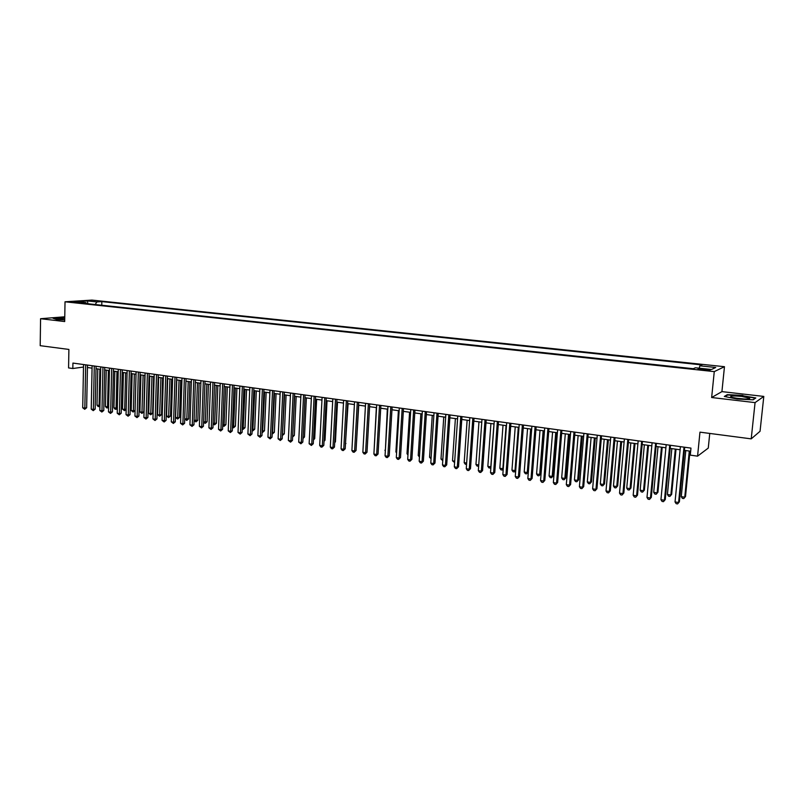 <?xml version="1.0" encoding="UTF-8"?>
<svg xmlns="http://www.w3.org/2000/svg" width="804" height="804" viewBox="0 0 804 804"><rect width="100%" height="100%" fill="white"/><g stroke="black" fill="none" stroke-linecap="round" stroke-linejoin="round"><path stroke-width="1.21" d="M73.727 302.404L79.646 302.314L73.727 302.404M724.464 366.694L91.937 300.093L65.023 301.791L714.264 371.619L724.464 366.694L721.922 391.618L711.651 397.518L755.067 402.613L763.8 396.422L721.922 391.618M763.8 396.422L760.051 431.286L751.207 438.863L699.962 432.15L697.57 456.159L708.274 448.079L709.751 433.426M64.772 316.796L40.572 318.716L40.2 345.68L68.893 349.438L68.571 367.92L72.822 368.513L83.495 367.046M755.067 402.613L751.207 438.863M697.57 456.159L690.284 455.134L690.978 448.109L72.923 363.076L72.822 368.513M706.595 369.327L703.369 368.976C699.309 368.634 697.54 368.704 698.063 369.187L704.776 370.162C708.857 370.513 710.625 370.443 710.093 369.961L706.595 369.327L706.495 370.312M86.561 303.6L85.917 302.646L80.772 302.987L693.259 368.704L695.39 367.78L711.46 369.498L715.731 367.488L699.892 365.81L701.922 364.926L101.837 301.601L96.882 301.932L95.184 304.525M85.917 302.646L76.521 301.641L87.546 300.937L96.882 301.932M711.651 397.518L714.264 371.619M40.572 318.716L64.692 321.55L65.023 301.791M87.445 367.518L92.068 368.162M96.018 368.704L100.711 369.358M104.671 369.91L109.424 370.574M113.394 371.116L118.218 371.79M122.188 372.342L127.082 373.016M131.062 373.569L136.027 374.262M140.017 374.815L145.052 375.508M149.041 376.071L154.147 376.774M158.147 377.327L163.323 378.051M167.332 378.604L172.589 379.337M176.609 379.89L181.925 380.634M185.955 381.186L191.352 381.94M195.382 382.503L200.859 383.257M204.899 383.82L210.457 384.593M214.507 385.156L220.135 385.93M224.195 386.493L229.904 387.287M233.964 387.85L239.763 388.654M243.833 389.226L249.712 390.041M253.783 390.603L259.742 391.427M263.833 392L269.873 392.834M273.963 393.407L280.104 394.251M284.204 394.824L290.415 395.689M294.525 396.261L300.837 397.136M304.947 397.699L311.349 398.593M315.469 399.166L321.962 400.06M326.082 400.633L332.675 401.548M336.806 402.121L343.489 403.055M347.629 403.628L354.403 404.563M358.554 405.146L365.428 406.1M369.579 406.673L376.553 407.638M380.714 408.221L387.799 409.206M391.96 409.779L399.146 410.774M403.317 411.357L410.603 412.362M414.784 412.944L422.17 413.97M426.361 414.552L433.858 415.598M438.049 416.171L445.657 417.236M449.858 417.819L457.576 418.884M461.787 419.467L469.616 420.552M473.827 421.145L481.777 422.241M485.998 422.834L494.058 423.949M498.279 424.532L506.47 425.668M510.701 426.261L519.002 427.406M523.243 427.999L531.675 429.165M535.916 429.758L544.469 430.944M548.71 431.537L557.393 432.743M561.644 433.326L570.458 434.552M574.719 435.145L583.664 436.381M587.925 436.974L597.01 438.24M601.271 438.823L610.487 440.11M614.759 440.703L624.115 441.999M628.396 442.592L637.894 443.908M642.175 444.501L651.813 445.838M656.104 446.441L665.883 447.798M670.174 448.391L680.114 449.768M684.415 450.361L690.666 451.235M699.229 368.192L699.892 365.81M101.756 305.239L101.837 301.601M87.546 300.937L87.787 303.731M742.886 395.397L727.308 394.653L724.314 396.452L737.198 399.045L753.127 399.809L755.82 397.95L742.846 395.749M64.762 317.791L53.044 318.263L56.923 319.54L64.722 319.922M727.248 395.266L727.308 394.653M684.003 447.145L678.596 502.5L675.038 501.937L680.415 446.652M684.717 447.245L679.38 501.827L677.591 503.907L676.174 503.686L675.038 501.937M679.38 501.827L677.591 503.907M685.782 450.552L681.269 496.651L684.757 497.194L685.51 496.54L689.983 451.134M685.51 496.54L683.762 498.58L684.757 497.194L689.299 451.044M683.762 498.58L682.375 498.359L681.269 496.651M738.373 398.563C745.861 399.276 749.66 399.176 749.77 398.241L741.69 396.422C732.333 395.618 728.957 395.92 731.56 397.307L738.373 398.563M744.685 399.025L735.188 398.111M725.037 396.593L727.67 395.015L742.765 395.729L755.298 398.211L752.996 399.799M64.752 318.364L62.843 318.344C58.863 318.404 57.345 318.655 58.29 319.098L64.722 319.781M53.687 318.474L64.752 318.032M669.732 445.185L664.446 500.249L660.938 499.696L666.184 444.692M670.476 445.285L665.27 499.585L663.471 501.656L662.064 501.435L660.938 499.696M665.27 499.585L663.471 501.656M655.612 443.245L650.456 498.028L646.989 497.475L652.104 442.763M656.386 443.346L651.31 497.374L649.501 499.425L648.114 499.204L646.989 497.475M651.31 497.374L649.501 499.425M641.642 441.316L636.617 495.827L633.18 495.284L638.175 440.843M642.456 441.436L637.502 495.174L635.693 497.224L634.316 497.003L633.18 495.284M637.502 495.174L635.693 497.224M627.823 439.416L622.919 493.646L619.522 493.103L624.386 438.944M628.668 439.537L623.834 493.013L622.015 495.043L620.658 494.822L619.522 493.103M623.834 493.013L622.015 495.043M671.832 448.622L667.42 494.48L670.868 495.013L671.652 494.38L676.023 449.205M671.652 494.38L669.903 496.4L670.868 495.013L675.3 449.104M669.903 496.4L668.526 496.179L667.42 494.48M658.024 446.702L653.712 492.329L657.129 492.862L657.943 492.239L662.205 447.285M657.943 492.239L656.185 494.239L657.129 492.862L661.461 447.185M656.185 494.239L654.818 494.028L653.712 492.329M644.356 444.803L640.155 490.209L643.532 490.741L644.376 490.118L648.537 445.386M644.376 490.118L642.617 492.108L643.532 490.741L647.763 445.275M642.617 492.108L641.26 491.897L640.155 490.209M630.838 442.934L626.738 488.108L630.075 488.631L630.949 488.018L635.019 443.506M630.949 488.018L629.18 489.998L630.075 488.631L634.205 443.396M629.18 489.998L627.844 489.787L626.738 488.108M614.155 437.537L609.372 491.495L606.005 490.963L610.759 437.074M615.03 437.657L610.316 490.862L608.497 492.882L607.151 492.661L606.005 490.963M610.316 490.862L608.497 492.882M617.452 441.074L613.452 486.028L616.758 486.541L617.663 485.938L621.633 441.657M617.663 485.938L615.884 487.907L616.758 486.541L620.788 441.537M615.884 487.907L614.568 487.706L613.452 486.028M600.628 435.678L595.965 489.365L592.638 488.832L597.261 435.215M601.533 435.798L596.94 488.742L595.111 490.741L593.784 490.53L592.638 488.832M596.94 488.742L595.111 490.741M604.216 439.235L600.307 483.968L603.583 484.48L604.518 483.887L608.387 439.818M604.518 483.887L602.729 485.837L603.583 484.48L607.512 439.698M602.729 485.837L601.422 485.636L600.307 483.968M587.242 433.838L582.699 487.254L579.403 486.732L583.915 433.376M588.186 433.969L583.694 486.641L581.865 488.631L580.548 488.42L579.403 486.732M583.694 486.641L581.865 488.631M591.111 437.416L587.302 481.928L590.538 482.44L591.503 481.847L595.272 437.999M591.503 481.847L589.714 483.797L590.538 482.44L594.377 437.868M589.714 483.797L588.417 483.596L587.302 481.928M573.996 432.019L569.574 485.164L566.307 484.651L570.709 431.557M574.971 432.15L570.599 484.561L568.76 486.541L567.453 486.33L566.307 484.651M570.599 484.561L568.76 486.541M578.136 435.617L574.428 479.918L577.634 480.42L578.619 479.837L582.297 436.19M578.619 479.837L576.82 481.767L577.634 480.42L581.372 436.069M576.82 481.767L575.543 481.566L574.428 479.918M560.89 430.21L556.579 483.103L553.353 482.591L557.634 429.768M561.895 430.351L557.634 482.5L555.785 484.47L554.499 484.259L553.353 482.591M557.634 482.5L555.785 484.47M547.926 428.431L543.725 481.053L540.529 480.551L544.7 427.979M548.951 428.572L544.8 480.47L542.951 482.42L541.675 482.219L540.529 480.551M544.8 480.47L542.951 482.42M535.092 426.663L530.992 479.033L527.836 478.531L531.896 426.22M536.147 426.803L532.097 478.45L530.248 480.39L528.982 480.189L527.836 478.531M532.097 478.45L530.248 480.39M522.379 424.914L518.399 477.033L515.264 476.531L519.223 424.482M523.464 425.065L519.525 476.46L517.665 478.39L516.419 478.189L515.264 476.531M519.525 476.46L517.665 478.39M509.806 423.185L505.927 475.043L502.832 474.551L506.691 422.753M510.922 423.336L507.083 474.481L505.224 476.4L503.977 476.199L502.832 474.551M507.083 474.481L505.224 476.4M497.364 421.467L493.586 473.084L490.52 472.601L494.269 421.045M498.5 421.628L494.761 472.531L492.892 474.43L491.666 474.239L490.52 472.601M494.761 472.531L492.892 474.43M485.043 419.778L481.365 471.144L478.33 470.662L481.978 419.356M486.199 419.939L482.571 470.591L480.691 472.481L479.485 472.29L478.33 470.662M482.571 470.591L480.691 472.481M472.842 418.1L469.265 469.214L466.26 468.742L469.817 417.678M474.028 418.261L470.491 468.672L468.621 470.561L467.415 470.37L466.26 468.742M470.491 468.672L468.621 470.561M460.772 416.442L457.285 467.315L454.31 466.843L457.767 416.02M461.978 416.603L458.541 466.782L457.285 467.315L456.662 468.652L455.466 468.461L454.31 466.843M458.541 466.782L456.662 468.652M448.813 414.794L445.426 465.426L442.481 464.963L445.848 414.382M450.049 414.964L446.702 464.903L445.426 465.426L444.823 466.762L443.637 466.571L442.481 464.963M446.702 464.903L444.823 466.762M436.984 413.166L433.688 463.556L430.773 463.094L434.039 412.764M438.24 413.336L434.984 463.044L433.688 463.556L433.095 464.883L431.929 464.702L430.773 463.094M434.984 463.044L433.095 464.883M425.266 411.547L422.06 461.717L419.175 461.255L422.351 411.156M426.542 411.728L423.376 461.194L422.06 461.717L421.487 463.034L420.331 462.853L419.175 461.255M423.376 461.194L421.487 463.034M565.302 433.838L561.674 477.918L564.85 478.42L565.865 477.847L569.453 434.411M565.865 477.847L564.066 479.767L564.85 478.42L568.498 434.281M564.066 479.767L562.8 479.566L561.674 477.918M552.589 432.07L549.062 475.938L552.207 476.43L553.242 475.867L556.74 432.652M553.242 475.867L551.433 477.777L552.207 476.43L555.755 432.512M551.433 477.777L550.177 477.586L549.062 475.938M540.017 430.321L536.569 473.988L539.685 474.471L540.74 473.918L544.157 430.904M540.74 473.918L538.931 475.817L539.685 474.471L543.142 430.763M538.931 475.817L537.695 475.616L536.569 473.988M527.555 428.602L524.208 472.048L527.283 472.531L530.66 429.024M526.56 473.868L528.339 471.998L526.56 473.868L525.324 473.677L524.208 472.048M515.233 426.884L511.957 470.129L515.012 470.611L518.299 427.316M515.726 470.551L514.309 471.938L513.083 471.747L511.957 470.129M514.309 471.938L515.746 470.25M503.023 425.195L499.837 468.229L502.862 468.712L506.058 425.617M503.234 469.084L502.168 470.038L500.962 469.848L499.837 468.229M502.168 470.038L503.284 468.511M490.932 423.517L487.837 466.35L490.822 466.822L493.947 423.929M490.882 467.616L488.963 467.958L487.837 466.35M490.159 468.149L490.942 466.772M478.973 421.859L475.948 464.491L478.732 464.933M478.651 466.099L477.073 466.089L475.948 464.491M478.702 465.375L478.259 466.28M467.124 420.211L464.179 462.652L466.662 463.034M466.561 464.39L465.305 464.24L464.179 462.652M455.386 418.582L452.521 460.823L454.702 461.164M454.602 462.561L452.521 460.823M443.768 416.964L440.984 459.014L442.863 459.315M442.763 460.692L440.984 459.014M432.261 415.366L429.547 457.225L431.135 457.476M431.044 458.853L429.547 457.225M413.658 409.96L410.542 459.878L407.688 459.426L410.774 409.558M414.954 410.13L411.879 459.375L410.542 459.878L409.99 461.205L408.844 461.014L407.688 459.426M411.879 459.375L409.99 461.205M402.171 408.372L399.146 458.069L396.312 457.617L399.307 407.98M403.487 408.553L400.503 457.566L399.146 458.069L398.603 459.385L397.467 459.205L396.312 457.617M400.503 457.566L398.603 459.385M390.784 406.814L387.85 456.27L385.046 455.828L387.96 406.422M392.131 406.995L389.226 455.778L387.85 456.27L387.327 457.587L386.211 457.406L385.046 455.828M389.226 455.778L387.327 457.587M379.518 405.256L376.674 454.491L373.89 454.049L376.714 404.874M380.875 405.447L378.061 454.009L376.674 454.491L376.161 455.798L375.056 455.627L373.89 454.049M378.061 454.009L376.161 455.798M420.864 413.789L418.221 455.456L419.527 455.657M419.437 457.034L418.221 455.456M409.568 412.221L407.005 453.697L408.03 453.858M407.96 455.004L407.005 453.697M398.392 410.673L395.9 451.959L396.643 452.079M396.593 452.913L395.9 451.959M387.317 409.135L385.377 450.31M385.337 450.843L384.895 450.23M368.353 403.719L365.589 452.732L362.845 452.3L365.579 403.337M369.739 403.909L367.006 452.25L365.589 452.732L365.106 454.039L364.001 453.858L362.845 452.3M367.006 452.25L365.106 454.039M376.342 407.608L374.202 448.562M357.298 402.201L354.624 450.994L351.891 450.552L354.554 401.829M358.705 402.392L356.051 450.511L354.624 450.994L354.152 452.29L353.056 452.109L351.891 450.552M356.051 450.511L354.152 452.29M346.353 400.693L343.75 449.265L341.057 448.833L343.63 400.322M347.77 400.894L345.207 448.793L343.75 449.265L343.298 450.552L342.213 450.381L341.057 448.833M345.207 448.793L343.298 450.552M356.343 445.195L358.755 405.176M335.509 399.206L332.987 447.547L330.313 447.124L332.816 398.834M336.946 399.407L334.454 447.084L332.987 447.547L332.544 448.843L331.479 448.672L330.313 447.124M334.454 447.084L332.544 448.843M345.479 443.617L348.082 403.688M345.951 443.466L345.459 444.049M324.766 397.729L322.324 445.858L319.68 445.436L322.092 397.357M326.223 397.93L323.811 445.396L322.324 445.858L321.901 447.145L320.836 446.974L319.68 445.436M323.811 445.396L321.901 447.145M334.715 442.049L335.439 441.828L337.509 402.221M335.439 441.828L334.685 442.713M314.123 396.261L311.761 444.18L309.138 443.758L311.48 395.9M315.6 396.462L313.258 443.728L311.761 444.18L311.349 445.456L309.138 443.758M313.258 443.728L311.349 445.456M324.062 440.491L325.027 440.2L327.037 400.764M325.027 440.2L324.012 441.396M303.58 394.814L301.299 442.512L298.696 442.099L300.967 394.452M305.078 395.015L302.817 442.069L301.299 442.512L300.897 443.788L298.696 442.099M302.817 442.069L300.897 443.788M313.5 438.934L314.706 438.582L316.655 399.327M314.706 438.582L313.439 440.079M293.138 393.377L290.927 440.863L288.345 440.451L290.546 393.015M294.646 393.578L292.455 440.421L290.927 440.863L290.546 442.14L288.345 440.451M292.455 440.421L290.546 442.14M303.038 437.396L304.475 436.984L306.364 397.9M304.475 436.984L302.977 438.562M282.787 391.95L280.656 439.225L278.104 438.823L280.224 391.598M284.325 392.161L282.204 438.793L280.656 439.225L280.284 440.502L278.104 438.823M282.204 438.793L280.284 440.502M292.676 435.788L294.344 435.406L296.173 396.483M292.646 436.512L294.696 396.282M294.344 435.406L292.616 437.034M272.536 390.543L270.476 437.607L267.943 437.205L269.993 390.191M274.084 390.754L272.033 437.185L270.476 437.607L270.114 438.873L267.943 437.205M272.033 437.185L270.114 438.873M282.415 434.18L284.304 433.828L286.073 395.086M284.304 433.828L282.425 435.497L284.586 394.875M262.385 389.146L260.385 436.009L257.883 435.607L259.853 388.794M263.943 389.357L261.963 435.587L260.385 436.009L260.044 437.265L257.883 435.607M261.963 435.587L260.044 437.265M272.234 432.592L274.355 432.281L276.063 393.699M274.355 432.281L272.476 433.929L274.556 393.488M252.315 387.759L250.396 434.421L247.903 434.019L249.813 387.417M253.893 387.98L251.984 433.999L250.396 434.421L250.064 435.678L247.903 434.019M251.984 433.999L250.064 435.678M262.164 431.014L264.486 430.733L266.144 392.322M264.486 430.733L262.606 432.381L264.627 392.111M262.606 432.381L262.104 432.301M242.346 386.382L240.486 432.843L238.024 432.451L239.863 386.051M243.934 386.603L242.094 432.431L240.486 432.843L240.175 434.1L238.024 432.451M242.094 432.431L240.175 434.1M252.175 429.447L254.707 429.205L256.305 390.955M254.707 429.205L252.828 430.843L254.778 390.744M252.828 430.843L252.124 430.733M232.456 385.026L230.668 431.286L228.235 430.894L230.004 384.694M234.064 385.247L232.296 430.874L230.668 431.286L230.366 432.532L228.235 430.894M232.296 430.874L230.366 432.532M242.275 427.899L245.019 427.688L246.567 389.598M245.019 427.688L243.14 429.316L245.019 389.387M243.14 429.316L242.225 429.175M222.668 383.679L220.939 429.738L218.527 429.356L220.236 383.347M224.286 383.9L222.577 429.336L220.939 429.738L220.658 430.984L218.527 429.356M222.577 429.336L220.658 430.984M232.467 426.361L235.411 426.19L236.909 388.262M235.411 426.19L233.532 427.808L235.341 388.041M233.532 427.808L232.426 427.457M212.959 382.342L211.301 428.2L208.909 427.818L210.547 382.011M214.598 382.573L212.949 427.808L211.301 428.2L211.03 429.447L208.909 427.818M212.949 427.808L211.03 429.447M222.748 424.844L225.894 424.703L227.331 386.935M225.894 424.703L224.014 426.311L225.753 386.714M224.014 426.311L222.718 425.718M203.342 381.026L201.744 426.683L199.372 426.301L200.95 380.694M204.99 381.247L203.412 426.291L201.744 426.683L201.482 427.919L199.372 426.301M203.412 426.291L201.482 427.919M213.11 423.336L216.457 423.226L217.844 385.618M216.457 423.226L214.578 424.824L216.246 385.397M214.578 424.824L213.09 423.989M193.804 379.709L192.277 425.175L189.925 424.803L191.442 379.387M195.472 379.94L193.955 424.793L192.277 425.175L192.025 426.411L189.925 424.803M193.955 424.793L192.025 426.411M203.563 421.839L207.1 421.768L208.437 384.312M207.1 421.768L205.221 423.356L206.829 384.091M205.221 423.356L203.553 422.281M184.357 378.413L182.89 423.688L180.558 423.316L182.005 378.091M186.036 378.644L184.578 423.306L182.89 423.688L182.649 424.914L180.558 423.316M184.578 423.306L182.649 424.914M194.106 420.351L197.824 420.311L199.111 383.016M197.824 420.311L195.945 421.899L197.493 382.794M195.945 421.899L194.096 420.582M174.991 377.116L173.584 422.211L171.272 421.839L172.669 376.805M176.689 377.357L175.282 421.829L173.584 422.211L173.352 423.437L171.272 421.839M175.282 421.829L173.352 423.437M184.719 418.884L188.628 418.874L189.865 381.729M188.628 418.874L186.749 420.452L188.236 381.508M186.749 420.452L184.719 418.914M165.714 375.84L164.358 420.743L162.066 420.371L163.403 375.528M167.413 376.081L166.076 420.371L164.358 420.743L164.147 421.969L162.066 420.371M166.076 420.371L164.147 421.969M176.769 379.91L175.584 417.457L177.855 417.809L179.513 417.457L180.699 380.463M179.513 417.457L177.634 419.025L179.051 380.232M177.634 419.025L175.584 417.457M156.509 374.574L155.212 419.286L152.941 418.924L154.217 374.262M158.227 374.815L156.941 418.914L155.212 419.286L155.011 420.512L152.941 418.924M156.941 418.914L155.011 420.512M167.694 378.654L166.559 416.04L168.81 416.392L170.478 416.04L171.614 379.197M170.478 416.04L168.589 417.598L169.956 378.965M168.589 417.598L166.559 416.04M147.383 373.327L146.147 417.849L143.896 417.487L145.112 373.006M149.112 373.558L147.886 417.487L146.147 417.849L145.956 419.065L143.896 417.487M147.886 417.487L145.956 419.065M158.689 377.408L157.604 414.643L159.835 414.985L161.514 414.643L162.599 377.95M161.514 414.643L159.624 416.191L160.931 377.719M159.624 416.191L157.604 414.643M138.338 372.081L137.162 416.412L134.931 416.06L136.097 371.77M140.087 372.322L138.911 416.06L137.162 416.412L136.981 417.628L134.931 416.06M138.911 416.06L136.981 417.628M149.765 376.171L148.72 413.246L150.941 413.598L152.629 413.246L153.664 376.704M152.629 413.246L150.74 414.794L151.986 376.473M150.74 414.794L148.72 413.246M129.374 370.845L128.258 414.995L126.037 414.643L127.143 370.533M131.132 371.086L130.017 414.643L128.258 414.995L128.087 416.211L126.037 414.643M130.017 414.643L128.087 416.211M140.911 374.935L139.916 411.869L142.117 412.211L143.815 411.869L144.81 375.478M143.815 411.869L141.926 413.407L143.122 375.247M141.926 413.407L139.916 411.869M120.489 369.619L119.424 413.598L117.223 413.246L118.278 369.317M122.248 369.86L121.193 413.246L119.424 413.598L119.263 414.804L117.223 413.246M121.193 413.246L119.263 414.804M132.137 373.719L131.193 410.502L133.363 410.844L134.328 374.021M133.193 412.04L133.363 410.844L135.072 410.502L133.193 412.04L131.193 410.502M111.676 368.413L110.661 412.201L108.49 411.859L109.485 368.111M113.454 368.654L112.439 411.859L110.661 412.201L110.51 413.407L108.49 411.859M112.439 411.859L110.51 413.407M123.434 372.513L122.53 409.146L124.69 409.487L125.605 372.815M126.168 409.437L124.53 410.673L122.53 409.146M124.53 410.673L124.69 409.487L126.178 409.196M102.942 367.207L101.977 410.824L99.817 410.482L100.761 366.905M104.721 367.458L103.766 410.482L101.977 410.824L101.837 412.02L99.817 410.482M103.766 410.482L101.837 412.02M114.811 371.317L113.947 407.799L116.088 408.141L116.962 371.619M117.344 408.362L116.63 409.186L115.083 409.186L113.947 407.799M115.937 409.326L116.088 408.141L117.354 407.899M94.279 366.011L93.364 409.447L91.224 409.115L92.118 365.719M96.068 366.262L95.163 409.115L93.364 409.447L93.234 410.653L91.224 409.115M95.163 409.115L93.234 410.653M106.249 370.131L105.435 406.472L107.555 406.804L108.379 370.423M108.59 407.296L106.56 407.849L105.435 406.472M107.414 407.98L107.555 406.804L108.61 406.603M85.686 364.835L84.832 408.09L82.711 407.759L83.546 364.544M87.495 365.086L86.641 407.759L84.832 408.09L84.711 409.286L82.711 407.759M86.641 407.759L84.711 409.286M97.766 368.946L96.993 405.146L99.093 405.477L99.877 369.247M99.917 406.231L98.118 406.522L96.993 405.146M98.962 406.653L99.093 405.477L99.937 405.327M703.269 370.001L703.369 368.976M748.142 398.965L749.77 398.241"/></g></svg>
